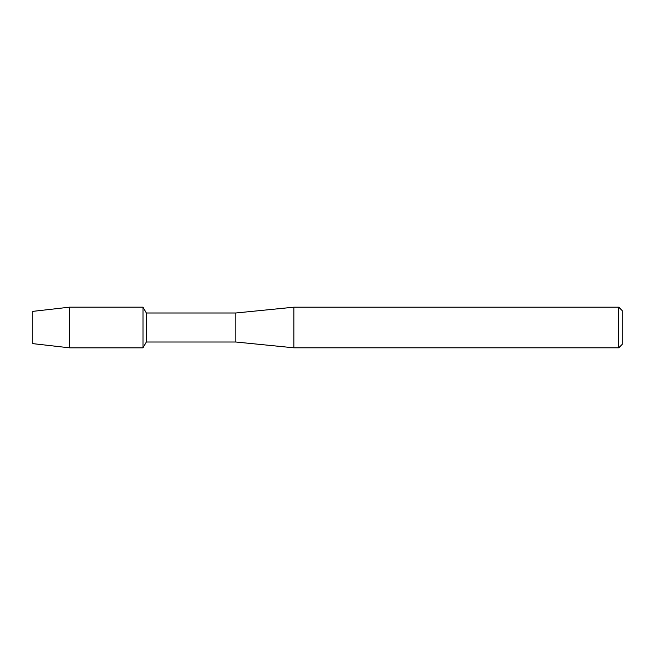 <?xml version="1.0" encoding="UTF-8"?>
<svg xmlns="http://www.w3.org/2000/svg" width="655" height="655" viewBox="0 0 655 655"><rect width="100%" height="100%" fill="white"/><g stroke="black" fill="none" stroke-linecap="round" stroke-linejoin="round"><path stroke-width="0.98" d="M32.75 343.629L32.75 311.371L69.651 307.162L142.995 307.162L146.36 312.992L235.825 312.992L293.849 307.195L618.77 307.195L622.25 310.675L622.25 344.325L618.77 347.805L293.849 347.805L235.825 342.008L146.36 342.008L142.995 347.838L142.995 307.162L142.995 347.838L69.651 347.838L32.75 343.629L32.75 311.371M146.36 342.008L146.36 312.992M235.825 342.008L235.825 312.992M293.849 347.805L293.849 307.195M618.77 347.805L618.77 307.195M69.651 347.838L69.651 307.162"/></g></svg>
